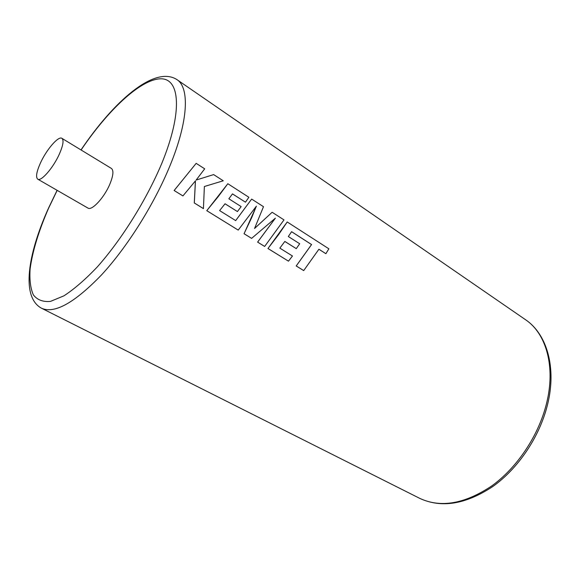 <?xml version="1.0" encoding="UTF-8"?>
<svg xmlns="http://www.w3.org/2000/svg" width="580" height="580" viewBox="0 0 580 580"><rect width="100%" height="100%" fill="white"/><g stroke="black" fill="none" stroke-linecap="round" stroke-linejoin="round"><path stroke-width="0.87" d="M40.332 163.241C36.475 171.97 35.612 177.277 37.743 179.162C41.086 181.837 53.375 167.671 59.428 153.932C63.162 145.312 63.996 140.113 61.908 138.33C58.435 135.676 46.342 149.77 40.332 163.241M37.743 179.162L87.921 208.068C91.828 211.04 104.269 197.599 109.866 184.099C113.318 175.624 113.825 170.404 111.389 168.417L61.908 138.33M291.595 231.71L311.54 244.557L296.199 265.959L303.695 270.599L318.906 249.233L325.88 253.692L328.86 248.798L287.216 221.973L267.996 248.508L288.477 261.167L292.472 256.005L279.843 248.131L284.838 241.432L296.279 248.639L299.693 243.745L288.311 236.524L291.61 231.688L311.576 244.55L296.228 265.959L303.731 270.599M284.824 241.454L296.279 248.639M287.216 221.973L278.646 234.552L267.96 248.508L288.477 261.167M275.304 218.232L257.6 242.099L264.647 246.456L283.99 219.9L272.136 212.265L254.548 228.491L263.487 206.69L251.655 199.078L235.683 220.61L219.617 210.591L225.047 203.768L237.423 211.562L241.157 206.596L228.846 198.78L232.486 193.88L245.47 202.181L248.863 197.273L227.824 183.722L206.785 210.67L238.22 230.1L256.396 206.154L244.079 233.718L251.604 238.373L275.369 218.174L257.629 242.099L264.676 246.456M256.324 206.255L251.735 217.543L244.042 233.725L251.604 238.373M227.824 183.722L218.356 196.453L206.756 210.67L238.22 230.1M195.424 180.902L194.278 202.957L203.428 208.619L204.377 186.499L223.256 180.786L213.643 174.594L196.149 180.054L204.689 168.823L196.17 163.343L174.152 190.501L182.925 195.924L195.46 180.858L194.307 202.957L203.457 208.612M196.17 163.343L174.123 190.501L182.925 195.924M232.471 193.908L245.47 202.181M251.655 199.078L235.668 220.596M272.136 212.265L254.562 228.455M318.891 249.255L325.88 253.692M225.025 203.79L237.423 211.562M204.377 186.499L223.256 180.786M525.415 319.631C547.02 334.007 556.807 367.894 547.476 404.862C539.647 436.595 518.513 468.161 493.08 486.337C465.856 504.411 441.373 508.399 419.637 498.314C440.597 508.152 464.667 503.998 491.84 485.866C517.244 467.538 538.544 435.638 546.454 403.782C555.85 366.698 546.193 333.406 525.415 319.631L176.922 79.605C189.74 87.66 188.384 121.169 169.925 165.851C154.244 204.138 127.361 246.913 101.609 274.811C74.544 302.869 54.527 314.019 41.572 308.248C20.793 297.149 27.963 254.011 48.198 208.822M57.188 190.363L48.64 208.097C38.73 230.84 32.56 251.075 30.124 268.808C29.391 279.611 30.465 288.289 33.335 294.843C37.272 299.94 43 302.115 50.511 301.39L63.923 295.836C74.225 289.137 85.391 279.466 97.411 266.807C121.764 239.351 146.232 200.165 161.61 163.821C183.062 111.817 180.112 77.764 160.181 78.822C140.244 79.663 107.974 110.142 81.084 149.988M419.637 498.314L41.572 308.248M48.488 208.169L57.101 190.312M80.997 149.937C113.455 101.732 154.418 65.069 176.922 79.605"/></g></svg>
